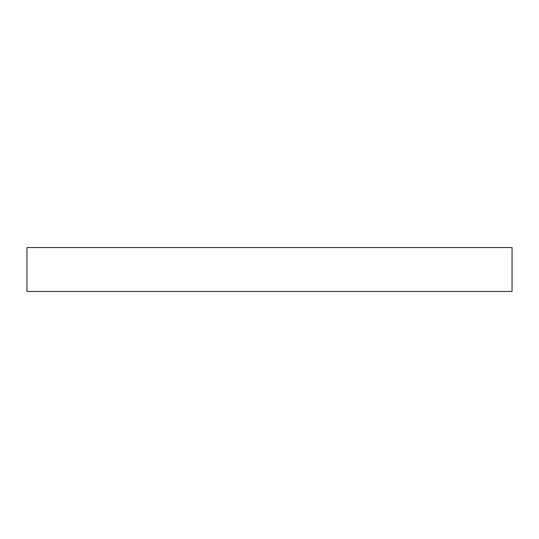 <?xml version="1.0" encoding="UTF-8"?>
<svg xmlns="http://www.w3.org/2000/svg" width="539" height="539" viewBox="0 0 539 539"><rect width="100%" height="100%" fill="white"/><g stroke="black" fill="none" stroke-linecap="round" stroke-linejoin="round"><path stroke-width="0.81" d="M26.95 291.444L512.05 291.444L512.05 247.556L26.95 247.556L26.95 291.444"/></g></svg>
